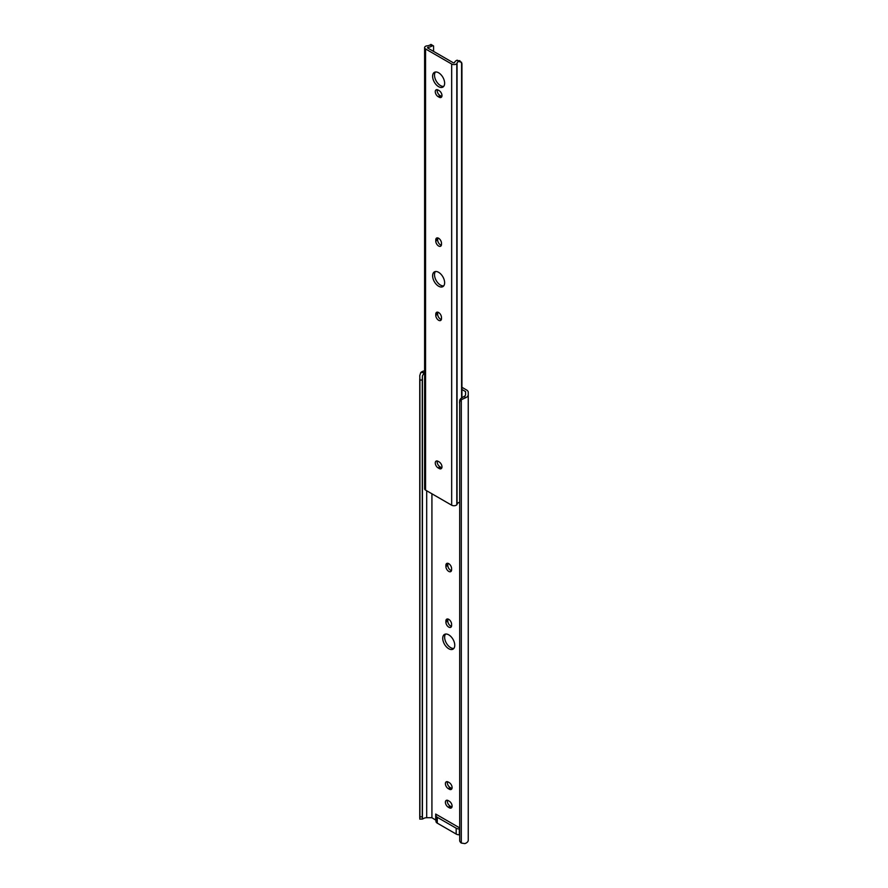 <?xml version="1.0" encoding="UTF-8"?>
<svg xmlns="http://www.w3.org/2000/svg" width="888" height="888" viewBox="0 0 888 888"><rect width="100%" height="100%" fill="white"/><g stroke="black" fill="none" stroke-linecap="round" stroke-linejoin="round"><path stroke-width="1.33" d="M452.103 787.567A4.029 2.331 -120 0 0 449.25 782.628L448.24 782.039A4.029 2.331 -120 0 0 446.231 781.84A4.029 2.331 -120 0 0 445.61 785.07A4.029 2.331 -120 0 0 448.24 788.622L449.25 789.21A4.029 2.331 -120 0 0 451.271 789.41A4.029 2.331 -120 0 0 452.103 787.567M452.103 806.126A4.029 2.331 -120 0 0 449.25 801.198L448.24 800.61A4.029 2.331 -120 0 0 446.231 800.41A4.029 2.331 -120 0 0 445.61 803.64A4.029 2.331 -120 0 0 448.24 807.181L449.25 807.769A4.029 2.331 -120 0 0 451.271 807.969A4.029 2.331 -120 0 0 452.103 806.126M442.735 638.317A8.503 4.906 -120 0 0 446.442 646.875A8.503 4.906 -120 0 0 453.002 649.15A8.503 4.906 -120 0 0 454.756 645.254A8.503 4.906 -120 0 0 451.049 636.696A8.503 4.906 -120 0 0 444.5 634.421A8.503 4.906 -120 0 0 442.735 638.317M453.846 648.418A8.503 4.906 60 0 1 447.741 645.088A8.503 4.906 60 0 1 444.633 637.218A8.503 4.906 60 0 1 445.554 634.065M451.47 570.64A4.029 2.331 60 0 1 447.796 565.379L447.796 564.202A4.029 2.331 60 0 1 447.918 563.325M451.47 626.34A4.029 2.331 60 0 1 447.796 621.067L447.796 619.902A4.029 2.331 60 0 1 447.918 619.014M451.981 788.444A4.029 2.331 60 0 1 451.148 788.111L450.138 787.523A4.029 2.331 60 0 1 447.419 781.706M451.981 807.014A4.029 2.331 60 0 1 451.148 806.67L450.138 806.093A4.029 2.331 60 0 1 447.419 800.277M459.695 840.914L459.695 401.887L459.695 840.914A5.372 4.385 180 0 0 461.305 843.056L464.89 843.6A6.949 4.007 0 0 0 468.254 840.159L468.254 392.241A5.372 3.097 0 0 0 466.677 390.043L461.938 387.301M461.938 389.499L465.567 391.597L465.567 394.616A4.262 2.464 180 0 1 464.89 395.948L464.89 398.057A6.949 4.007 0 0 0 468.254 394.616M422.433 819.069L419.769 819.102L419.924 816.827L422.255 816.827L422.433 819.069L424.386 818.114A4.262 2.464 180 0 1 426.695 817.726L431.923 817.726L431.923 493.795M431.923 817.726L435.964 820.268M459.518 828.97L459.34 828.97A4.473 2.586 180 0 1 456.177 828.204L437.273 817.293A4.473 2.586 180 0 1 435.964 815.473L435.697 814.052L459.518 827.805M445.898 566.466A4.029 2.331 -120 0 0 447.652 570.518A4.029 2.331 -120 0 0 450.76 571.606A4.029 2.331 -120 0 0 451.592 569.763L451.592 568.586A4.029 2.331 -120 0 0 449.839 564.535A4.029 2.331 -120 0 0 446.731 563.458A4.029 2.331 -120 0 0 445.898 565.301L445.898 566.466L447.796 565.379M445.898 622.166A4.029 2.331 -120 0 0 447.652 626.218A4.029 2.331 -120 0 0 450.76 627.294A4.029 2.331 -120 0 0 451.592 625.452L451.592 624.286A4.029 2.331 -120 0 0 449.839 620.224A4.029 2.331 -120 0 0 446.731 619.147A4.029 2.331 -120 0 0 445.898 620.99L445.898 622.166L447.796 621.067M424.608 370.807A6.949 4.007 0 0 0 420.746 372.572L424.386 372.572A4.262 2.464 180 0 1 424.608 372.483M464.89 398.057L461.305 399.744A5.372 4.385 180 0 0 459.695 401.887M459.518 402.908L459.695 400.344A5.372 4.385 0 0 1 461.305 398.19L464.89 395.948M424.386 372.572L422.433 375.746L422.255 380.053L419.924 380.053L419.747 375.746L420.746 372.572M422.433 817.848L422.433 378.832M422.255 816.827L422.255 380.053M419.924 816.827L419.924 380.053M419.747 817.848L419.747 378.832M459.518 834.809L459.34 834.809A4.473 2.586 180 0 1 456.177 834.054L437.273 823.143A4.473 2.586 180 0 1 435.964 821.322L435.964 815.473M432.611 76.268A8.503 4.906 -120 0 0 436.319 84.826A8.503 4.906 -120 0 0 442.868 87.102A8.503 4.906 -120 0 0 444.633 83.206A8.503 4.906 -120 0 0 440.925 74.648A8.503 4.906 -120 0 0 434.365 72.372A8.503 4.906 -120 0 0 432.611 76.268M435.42 72.006A8.503 4.906 -120 0 0 434.51 75.169A8.503 4.906 -120 0 0 437.606 83.039A8.503 4.906 -120 0 0 443.711 86.369M432.611 275.802A8.503 4.906 -120 0 0 436.319 284.36A8.503 4.906 -120 0 0 442.868 286.635A8.503 4.906 -120 0 0 444.633 282.739A8.503 4.906 -120 0 0 440.925 274.181A8.503 4.906 -120 0 0 434.365 271.906A8.503 4.906 -120 0 0 432.611 275.802M435.42 271.539A8.503 4.906 -120 0 0 434.51 274.703A8.503 4.906 -120 0 0 437.606 282.562A8.503 4.906 -120 0 0 443.711 285.903M441.98 466.855A4.029 2.331 -120 0 0 439.127 461.915L438.117 461.327A4.029 2.331 -120 0 0 436.097 461.127A4.029 2.331 -120 0 0 435.486 464.357A4.029 2.331 -120 0 0 438.117 467.909L439.127 468.498A4.029 2.331 -120 0 0 441.136 468.698A4.029 2.331 -120 0 0 441.98 466.855M441.98 95.56A4.029 2.331 -120 0 0 439.127 90.632L438.117 90.043A4.029 2.331 -120 0 0 436.097 89.843A4.029 2.331 -120 0 0 435.486 93.073A4.029 2.331 -120 0 0 438.117 96.626L439.127 97.203A4.029 2.331 -120 0 0 441.136 97.403A4.029 2.331 -120 0 0 441.98 95.56M441.469 317.46A4.029 2.331 -120 0 0 439.704 313.409A4.029 2.331 -120 0 0 436.607 312.321A4.029 2.331 -120 0 0 435.775 314.163L435.775 315.34A4.029 2.331 -120 0 0 437.529 319.391A4.029 2.331 -120 0 0 440.637 320.468A4.029 2.331 -120 0 0 441.469 318.626L441.469 317.46M441.469 243.201A4.029 2.331 -120 0 0 439.704 239.15A4.029 2.331 -120 0 0 436.607 238.062A4.029 2.331 -120 0 0 435.775 239.915L435.775 241.081A4.029 2.331 -120 0 0 437.529 245.132A4.029 2.331 -120 0 0 440.637 246.209A4.029 2.331 -120 0 0 441.469 244.367L441.469 243.201M429.992 44.955A4.262 2.464 180 0 1 426.995 45.854A1.787 1.032 0 0 0 426.207 45.998A3.286 1.898 0 0 0 424.608 47.619A3.286 1.898 0 0 0 425.574 48.962L451.67 64.025A3.286 1.898 0 0 0 456.809 63.659A1.787 1.032 0 0 0 457.054 63.203A4.262 2.464 180 0 1 458.608 61.472L457.12 60.184A6.949 4.007 0 0 0 454.445 62.748L453.535 62.915L427.505 47.885L427.794 47.353A6.949 4.007 0 0 0 432.234 45.81L429.992 44.955L430.946 44.578M424.608 47.619L424.608 488.789A3.286 1.898 0 0 0 425.574 490.121L451.67 505.194A3.286 1.898 0 0 0 456.809 504.817A1.787 1.032 0 0 0 457.054 504.362A4.262 2.464 180 0 1 458.608 502.641L459.518 502.175M433.566 51.382L433.566 45.932L430.924 44.4M433.566 45.932L432.234 45.81M437.285 460.994A4.029 2.331 -120 0 0 440.015 466.811L441.025 467.399A4.029 2.331 -120 0 0 441.847 467.732M437.795 312.188A4.029 2.331 -120 0 0 437.673 313.076L437.673 314.241A4.029 2.331 -120 0 0 441.347 319.514M437.795 237.929A4.029 2.331 -120 0 0 437.673 238.817L437.673 239.982A4.029 2.331 -120 0 0 441.347 245.255M437.285 89.71A4.029 2.331 -120 0 0 440.015 95.527L441.025 96.104A4.029 2.331 -120 0 0 441.847 96.448M457.12 60.184L460.284 61.361M461.938 397.769L461.938 63.559L459.695 60.606M461.582 398.002L461.582 62.26L458.608 61.472M435.697 814.052L435.697 819.902M461.305 843.056L461.305 399.744M426.695 817.726L426.695 490.775M450.138 806.093L448.24 807.181M451.148 806.67L449.25 807.769M450.138 787.523L448.24 788.622M451.148 788.111L449.25 789.21M447.796 619.902L445.898 620.99M447.796 564.202L445.898 565.301M437.273 817.293L437.273 823.143M456.177 828.204L456.177 834.054M459.34 828.97L459.34 834.809M425.574 490.121L425.574 48.962M451.67 505.194L451.67 64.025M427.794 48.052L427.794 47.353M457.054 504.362L457.054 63.203M456.809 504.817L456.809 63.659M440.015 95.527L438.117 96.626M441.025 96.104L439.127 97.203M437.673 238.817L435.775 239.915M437.673 239.982L435.775 241.081M437.673 313.076L435.775 314.163M437.673 314.241L435.775 315.34M440.015 466.811L438.117 467.909M441.025 467.399L439.127 468.498"/></g></svg>
